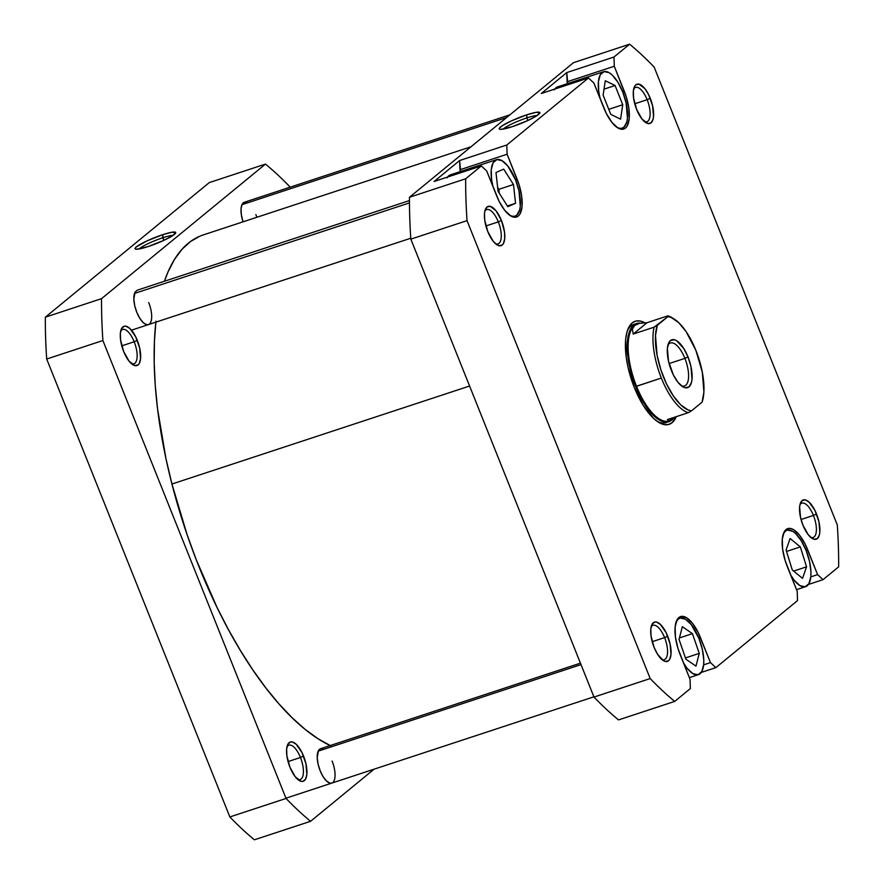 <?xml version="1.0" encoding="UTF-8"?>
<svg xmlns="http://www.w3.org/2000/svg" width="884" height="884" viewBox="0 0 884 884"><rect width="100%" height="100%" fill="white"/><g stroke="black" fill="none" stroke-linecap="round" stroke-linejoin="round"><path stroke-width="1.33" d="M255.874 214.58A18.089 7.271 -108.2 0 1 256.846 217.276M148.711 302.549A18.089 7.271 -108.2 0 1 151.407 319.909A18.089 7.271 -108.2 0 1 144.81 323.864A18.089 7.271 -108.2 0 1 136.799 312.317L139.805 318.306L143.252 322.649L146.622 324.66L148.435 324.605M131.484 363.711A18.089 7.271 71.8 0 0 134.18 341.765L137.274 340.329A20.675 8.31 -108.2 0 1 140.357 360.175A20.675 8.31 -108.2 0 1 132.821 364.705A20.675 8.31 -108.2 0 1 123.661 351.501L129.031 361.114L134.887 365.611L138.07 364.926L139.252 363.468L140.567 358.617L139.661 348.031L135.661 336.727L129.904 328.528L126.047 326.218L124.346 326.185L121.683 328.362L120.368 333.213L120.589 339.997L123.661 351.501A20.675 8.31 -108.2 0 1 121.196 329.412A20.675 8.31 -108.2 0 1 137.274 340.329L134.18 341.765A18.089 7.271 -108.2 0 1 133.882 363.843A18.089 7.271 -108.2 0 1 131.484 363.711M332.097 761.036A18.089 7.271 -108.2 0 1 334.793 778.406A18.089 7.271 -108.2 0 1 328.196 782.362A18.089 7.271 -108.2 0 1 320.185 770.815L323.179 776.804L326.627 781.136L330.008 783.158L331.82 783.102M297.764 779.434A18.089 7.271 71.8 0 0 300.461 757.5L303.555 756.063A20.675 8.31 -108.2 0 1 306.637 775.909A20.675 8.31 -108.2 0 1 299.101 780.428A20.675 8.31 -108.2 0 1 289.941 767.235L295.311 776.848L301.168 781.346L302.881 781.379L305.532 779.202L306.847 774.351L305.941 763.765L301.941 752.461L296.184 744.262L292.328 741.952L290.626 741.919L287.963 744.096L286.648 748.947L286.869 755.732L289.941 767.235A20.675 8.31 -108.2 0 1 287.477 745.146A20.675 8.31 -108.2 0 1 303.555 756.063L300.461 757.5A18.089 7.271 -108.2 0 1 300.162 779.566A18.089 7.271 -108.2 0 1 297.764 779.434M173.043 235.398A19.315 2.718 -21.8 0 0 162.722 237.785L162.623 234.713A21.901 3.083 158.2 0 1 175.706 232.978A21.901 3.083 158.2 0 1 148.203 246.548L163.783 240.382L162.722 237.785A19.315 2.718 158.2 0 1 173.043 235.398M121.782 345.854L134.18 341.765L121.782 345.854M288.062 761.577L300.461 757.5L288.062 761.577M209.287 182.59L45.349 317.168A377.954 151.882 71.8 0 0 46.697 359.026L229.862 816.949A377.954 151.882 71.8 0 0 254.382 839.8L310.582 821.302A377.954 151.882 -108.2 0 1 286.051 798.451L102.898 340.528A377.954 151.882 -108.2 0 1 101.538 298.659L265.476 164.093A377.954 151.882 -108.2 0 1 290.007 186.933L290.007 186.933A377.954 151.882 -108.2 0 0 265.476 164.093L101.538 298.659L45.349 317.168L209.287 182.59L265.476 164.093L209.287 182.59M374.054 769.191L310.582 821.302L254.382 839.8A377.954 151.882 71.8 0 1 229.862 816.949L46.697 359.026L102.898 340.528L286.051 798.451L229.862 816.949L286.051 798.451A377.954 151.882 -108.2 0 0 310.582 821.302L374.054 769.191M320.781 748.66L318.45 750.571L317.223 757.621L318.096 764.074L320.185 770.815A18.089 7.271 -108.2 0 1 318.03 751.477A18.089 7.271 -108.2 0 1 323.787 749.312M137.396 290.173L135.075 292.074L133.838 299.123L134.711 305.588L136.799 312.317A18.089 7.271 -108.2 0 1 134.644 292.991M244.559 202.204L242.227 204.105L241.078 208.348L241.277 214.293L243.045 221.829A18.089 7.271 -108.2 0 1 241.807 205.022A18.089 7.271 -108.2 0 1 247.564 202.845M162.623 234.713L147.042 240.879L136.357 246.901L135.053 248.691L136.843 249.244L148.203 246.548A21.901 3.083 158.2 0 1 135.44 249.089A21.901 3.083 158.2 0 1 142.225 243.255A21.901 3.083 158.2 0 1 162.623 234.713L163.761 240.393L172.689 235.63L175.772 232.569L171.993 232.227L162.623 234.713M287.002 746.737A18.089 7.271 -108.2 0 1 288.847 745.201A18.089 7.271 -108.2 0 1 300.461 757.5A18.089 7.271 71.8 0 0 287.002 746.737M120.71 331.003A18.089 7.271 -108.2 0 1 122.567 329.478A18.089 7.271 -108.2 0 1 134.18 341.765A18.089 7.271 71.8 0 0 120.71 331.003M102.898 340.528A377.954 151.882 -108.2 0 1 101.538 298.659L45.349 317.168A377.954 151.882 71.8 0 0 46.697 359.026L102.898 340.528M139.042 249.001A19.315 2.718 158.2 0 1 162.722 237.785A19.315 2.718 -21.8 0 0 139.042 249.001M155.849 322.163A271.355 109.041 71.8 0 0 171.938 484.034L469.592 386.032L171.938 484.034L187.176 534.897L196.292 559.837L217.088 607.551L228.558 629.861L240.603 650.845L253.111 670.304L265.951 688.061L279.001 703.94L292.14 717.775L305.234 729.444L318.163 738.836L330.804 745.853M471.017 146.766L203.165 234.956A271.355 109.041 71.8 0 0 164.435 281.245L168.059 271.83L174.468 259.454L181.971 249.321L190.491 241.531L199.95 236.15M155.96 321.157L154.435 341.136L154.192 362.573L155.241 385.258L157.562 408.983L165.949 458.608L171.938 484.034A271.355 109.041 71.8 0 0 330.163 745.555M676.105 622.005A29.724 11.945 -108.2 0 1 679.862 618.17A29.724 11.945 -108.2 0 1 698.935 638.381L691.211 624.546L685.498 619.231L680.349 618.049L678.227 619.087L676.105 622.005M783.268 534.035A29.724 11.945 -108.2 0 1 787.025 530.212A29.724 11.945 -108.2 0 1 806.097 550.412L801.169 540.566L795.501 533.439L792.661 531.262L787.511 530.08L785.39 531.118L783.268 534.035M603.639 71.715A29.724 11.945 -108.2 0 1 622.712 91.914L617.783 82.068L612.126 74.952L609.275 72.764L604.126 71.582L600.302 74.72L598.413 81.693L598.733 91.439L600.125 98.643A29.724 11.945 -108.2 0 1 603.639 71.715L557.561 86.886A29.724 11.945 71.8 0 0 554.743 89.085M496.476 159.684A29.724 11.945 -108.2 0 1 515.549 179.883L507.836 166.059L502.112 160.733L496.963 159.551L493.139 162.678L491.25 169.662L491.57 179.408L492.963 186.612A29.724 11.945 -108.2 0 1 496.476 159.684L450.398 174.855A29.724 11.945 71.8 0 0 447.58 177.054M495.615 243.818A18.089 7.271 71.8 0 0 498.311 221.884L501.416 220.436A20.675 8.31 -108.2 0 1 504.499 240.293A20.675 8.31 -108.2 0 1 496.952 244.813A20.675 8.31 -108.2 0 1 487.802 231.608L493.173 241.233L497.151 244.934L499.029 245.719L502.211 245.034L503.394 243.575L504.709 238.724L504.488 231.94L501.416 220.436L496.046 210.823L490.189 206.326L487.007 207.022L484.984 210.602L484.509 213.331L484.73 220.116L487.802 231.608A20.675 8.31 -108.2 0 1 485.338 209.519A20.675 8.31 -108.2 0 1 501.416 220.436L498.311 221.884A18.089 7.271 -108.2 0 1 498.012 243.951A18.089 7.271 -108.2 0 1 495.615 243.818M644.458 121.638A18.089 7.271 71.8 0 0 647.154 99.704L650.248 98.268A20.675 8.31 -108.2 0 1 653.331 118.113A20.675 8.31 -108.2 0 1 645.795 122.633A20.675 8.31 -108.2 0 1 636.635 109.439L642.005 119.053L647.861 123.55L651.044 122.854L653.066 119.274L653.541 116.544L652.635 105.958L648.635 94.665L644.878 88.643L639.021 84.157L635.839 84.842L634.657 86.3L633.342 91.151L633.563 97.936L636.635 109.439A20.675 8.31 -108.2 0 1 634.171 87.35A20.675 8.31 -108.2 0 1 650.248 98.268L647.154 99.704A18.089 7.271 -108.2 0 1 646.856 121.771A18.089 7.271 -108.2 0 1 644.458 121.638M810.739 537.373A18.089 7.271 71.8 0 0 813.435 515.438L816.529 514.002A20.675 8.31 -108.2 0 1 819.612 533.848A20.675 8.31 -108.2 0 1 812.076 538.367A20.675 8.31 -108.2 0 1 802.926 525.162L808.285 534.787L812.263 538.489L814.142 539.273L817.324 538.588L819.346 535.008L819.822 532.279L818.916 521.693L814.915 510.399L809.158 502.189L805.302 499.891L802.12 500.576L800.097 504.156L799.622 506.886L800.528 517.471L802.926 525.162A20.675 8.31 -108.2 0 1 800.451 503.073A20.675 8.31 -108.2 0 1 816.529 514.002L813.435 515.438A18.089 7.271 -108.2 0 1 813.136 537.505A18.089 7.271 -108.2 0 1 810.739 537.373M661.906 659.552A18.089 7.271 71.8 0 0 664.591 637.607L667.696 636.171A20.675 8.31 -108.2 0 1 670.779 656.016A20.675 8.31 -108.2 0 1 663.232 660.547A20.675 8.31 -108.2 0 1 654.083 647.342L657.508 654.193L663.431 660.668L665.309 661.453L668.492 660.768L669.674 659.309L670.989 654.458L670.083 643.872L666.083 632.568L660.326 624.369L656.469 622.06L654.757 622.027L652.105 624.203L650.79 629.054L651.011 635.839L654.083 647.342A20.675 8.31 -108.2 0 1 651.619 625.253A20.675 8.31 -108.2 0 1 667.696 636.171L664.591 637.607A18.089 7.271 -108.2 0 1 664.293 659.685A18.089 7.271 -108.2 0 1 661.906 659.552M657.033 421.248A51.681 20.774 71.8 0 0 667.442 422.055A51.681 20.774 -108.2 0 1 666.083 422.64A51.681 20.774 -108.2 0 1 657.033 421.237M676.293 416.651A54.267 21.813 -108.2 0 1 658.326 422.121A54.267 21.813 -108.2 0 1 634.303 387.468L643.298 405.436L653.641 418.452L658.834 422.43L663.762 424.508L668.249 424.596L672.116 422.696L676.304 416.651M526.853 117.892A19.315 2.718 -21.8 0 0 503.173 129.108A19.315 2.718 158.2 0 1 526.853 117.892L527.903 120.5L536.831 115.738L539.903 112.677L536.124 112.334L526.754 114.821L526.853 117.892A19.315 2.718 158.2 0 1 537.174 115.506A19.315 2.718 -21.8 0 0 526.853 117.892L526.754 114.821L511.173 120.986L502.267 125.738L499.46 128.047L499.703 129.241L500.985 129.362L512.344 126.655A21.901 3.083 158.2 0 1 499.582 129.197A21.901 3.083 158.2 0 1 506.366 123.362A21.901 3.083 158.2 0 1 526.754 114.821A21.901 3.083 158.2 0 1 539.837 113.097A21.901 3.083 158.2 0 1 512.344 126.655L527.925 120.489L526.853 117.892M485.913 225.961L498.311 221.884L485.913 225.961M634.756 103.782L647.154 99.704L634.756 103.782M801.037 519.516L813.435 515.438L801.037 519.516M652.204 641.696L664.591 637.607L652.204 641.696M623.75 129.031A31.006 12.464 -108.2 0 0 624.259 91.196L622.634 91.726L624.259 91.196L614.281 66.256L613.982 57.029L566.788 72.576L567.086 81.792L614.281 66.256L567.086 81.792L567.771 83.527L566.788 72.576L541.262 93.516L588.468 77.98L593.871 83.008L606.269 113.351L611.905 122.379L617.861 127.937L620.678 129.119L623.242 129.163L625.452 128.081L627.231 125.904L629.209 118.622L628.878 108.445L626.292 96.92L614.281 66.256L613.982 57.029L629.618 44.2A377.954 151.882 -108.2 0 1 654.138 67.051L837.303 524.974A377.954 151.882 -108.2 0 1 838.651 566.832L823.026 579.661L817.623 574.633L805.225 544.29L799.589 535.262L793.633 529.715L790.815 528.522L788.252 528.477L786.042 529.56L784.263 531.737L782.285 539.019L782.616 549.196L785.202 560.721L797.213 591.385L797.512 600.612L715.863 667.63L710.46 662.602L698.062 632.259L692.426 623.231L686.47 617.673L681.089 616.435L678.879 617.529L677.1 619.706L675.122 626.988L675.453 637.165L678.039 648.69L690.05 679.354L690.349 688.581L674.713 701.41A377.954 151.882 -108.2 0 1 650.193 678.558L467.028 220.635A377.954 151.882 -108.2 0 1 465.68 178.778L481.305 165.938L486.708 170.977L499.106 201.32L504.742 210.348L510.698 215.895L513.527 217.088L516.079 217.132L518.3 216.05L520.068 213.862L522.046 206.591L521.715 196.414L519.129 184.889L507.118 154.225L506.819 144.998L588.468 77.98L506.819 144.998L459.625 160.534L434.11 181.485L481.305 165.938L465.68 178.778L409.48 197.276A377.954 151.882 71.8 0 0 410.839 239.144L593.993 697.067A377.954 151.882 71.8 0 0 618.524 719.908L674.713 701.41L618.524 719.908A377.954 151.882 71.8 0 1 593.993 697.067L650.193 678.558L467.028 220.635L410.839 239.144L593.993 697.067L650.193 678.558A377.954 151.882 -108.2 0 0 674.713 701.41L690.349 688.581L690.05 679.354L680.072 654.414A31.006 12.464 -108.2 0 1 680.581 616.579A31.006 12.464 -108.2 0 1 700.482 637.651L698.857 638.193L700.482 637.651L710.46 662.602L703.653 664.845L710.46 662.602L715.863 667.63L701.266 672.437L715.863 667.63L797.512 600.612L797.213 591.385L787.235 566.445A31.006 12.464 -108.2 0 1 787.743 528.61A31.006 12.464 -108.2 0 1 807.644 549.693L806.02 550.224L807.644 549.693L817.623 574.633L810.816 576.876L817.623 574.633L823.026 579.661L808.429 584.468L823.026 579.661L838.651 566.832A377.954 151.882 -108.2 0 0 837.303 524.974L654.138 67.051A377.954 151.882 -108.2 0 0 629.618 44.2L613.982 57.029L566.788 72.576L541.262 93.516L588.468 77.98L593.871 83.008L603.849 107.947A31.006 12.464 -108.2 0 0 623.75 129.031L623.717 129.042M554.224 89.892L555.926 87.792L558.047 86.754L560.5 86.809M516.587 217A31.006 12.464 -108.2 0 0 517.096 179.165L515.471 179.695L517.096 179.165L507.118 154.225L506.819 144.998L459.625 160.534L459.923 169.761L507.118 154.225L459.923 169.761L460.608 171.496L459.625 160.534L434.11 181.485L481.305 165.938L486.708 170.977L496.686 195.917A31.006 12.464 -108.2 0 0 516.587 217L516.554 217.011M447.061 177.85L448.763 175.761L450.884 174.723L453.337 174.767M645.497 323.179L640.569 321.102L636.082 321.014L632.215 322.914L629.11 326.737L626.9 332.329L625.651 339.467L626.226 357.28L628.027 367.258L634.303 387.468A54.267 21.813 -108.2 0 1 627.828 329.478A54.267 21.813 -108.2 0 1 644.701 322.726M573.418 62.698L409.48 197.276L573.418 62.698L629.618 44.2L573.418 62.698M635.198 324.108A51.681 20.774 71.8 0 0 627.309 330.947A51.681 20.774 -108.2 0 1 633.751 324.45M651.132 626.844A18.089 7.271 -108.2 0 1 652.978 625.319A18.089 7.271 -108.2 0 1 664.591 637.607A18.089 7.271 71.8 0 0 651.132 626.844M799.976 504.676A18.089 7.271 -108.2 0 1 801.821 503.14A18.089 7.271 -108.2 0 1 813.435 515.438A18.089 7.271 71.8 0 0 799.976 504.676M633.695 88.941A18.089 7.271 -108.2 0 1 635.541 87.405A18.089 7.271 -108.2 0 1 647.154 99.704A18.089 7.271 71.8 0 0 633.695 88.941M484.852 211.11A18.089 7.271 -108.2 0 1 486.697 209.585A18.089 7.271 -108.2 0 1 498.311 221.884A18.089 7.271 71.8 0 0 484.852 211.11M467.028 220.635A377.954 151.882 -108.2 0 1 465.68 178.778L409.48 197.276A377.954 151.882 71.8 0 0 410.839 239.144L467.028 220.635M509.416 215.088L512.123 216.226L514.576 216.271L516.698 215.232L519.604 210.083L520.289 206.171L518.985 190.944L515.549 179.883A29.724 11.945 -108.2 0 1 515.063 216.138A29.724 11.945 -108.2 0 1 509.77 215.287M515.549 203.298L507.836 206.69L498.057 191.309L495.99 172.524L503.703 169.131L513.482 184.513L515.549 203.298L507.836 206.69L498.057 191.309L495.99 172.524L503.703 169.131L513.482 184.513L498.874 189.331L497.626 187.364L498.874 189.331L513.482 184.513L515.549 203.298L507.383 205.983L515.549 203.298M616.579 127.119L619.286 128.257L621.739 128.302L623.861 127.263L626.767 122.114L627.452 118.202L626.148 102.986L622.712 91.914A29.724 11.945 -108.2 0 1 622.226 128.169A29.724 11.945 -108.2 0 1 616.933 127.318M615.087 85.516L622.734 104.743L620.579 119.174L610.778 114.379L603.12 95.152L605.275 80.72L615.087 85.516L622.734 104.743L608.767 109.34L622.734 104.743L620.579 119.174L610.778 114.379L603.12 95.152L605.275 80.72L615.087 85.516L604.015 89.162L615.087 85.516M790.627 574.92L794.252 580.291L799.965 585.617L805.125 586.799L808.937 583.661L810.838 576.688L810.959 572.081L809.534 561.473L806.097 550.412A29.724 11.945 -108.2 0 1 805.611 586.667A29.724 11.945 -108.2 0 1 790.627 574.92M800.34 546.898L806.551 566.832L802.517 578.368L792.285 569.97L786.086 550.047L790.119 538.511L800.34 546.898L806.551 566.832L793.644 571.086L806.551 566.832L802.517 578.368L792.285 569.97L786.086 550.047L790.119 538.511L800.34 546.898L786.528 551.45L800.34 546.898M683.465 662.889L687.089 668.26L692.802 673.575L697.962 674.768L701.774 671.63L703.675 664.658L703.797 660.05L702.371 649.442L698.935 638.381A29.724 11.945 -108.2 0 1 698.448 674.636A29.724 11.945 -108.2 0 1 683.465 662.889M692.437 633.651L699.255 653.375L695.973 666.138L685.862 659.166L679.045 639.43L682.337 626.668L692.437 633.651L699.255 653.375L685.443 657.928L699.255 653.375L695.973 666.138L685.862 659.166L679.045 639.43L682.337 626.668L692.437 633.651L679.431 637.928L692.437 633.651M499.305 193.276L498.874 189.331L499.305 193.276M674.116 319.002L672.337 317.875A51.04 20.509 71.8 0 0 667.939 315.82L667.906 316.627A49.228 19.779 -108.2 0 1 674.116 319.002A49.228 19.779 -108.2 0 1 695.907 350.44L702.294 372.098L703.907 391.988L702.106 402.143L691.498 410.85L688.084 409.944L680.746 404.872L673.31 395.888L666.481 383.855L660.9 369.91L657.11 355.379L655.497 335.489L657.298 325.334L667.906 316.627L671.31 317.533L678.658 322.616L686.094 331.588L695.907 350.44A49.228 19.779 -108.2 0 1 702.106 402.143L691.498 410.85A49.228 19.779 -108.2 0 1 663.497 377.037A49.228 19.779 -108.2 0 1 657.298 325.334L654.116 327.168L633.209 334.053L632.403 329.146L634.524 325.511A51.04 20.509 71.8 0 0 636.491 386.22L661.331 378.043A51.04 20.509 -108.2 0 1 654.116 327.168L633.209 334.053L647.033 322.704L667.939 315.82L667.906 316.627L654.116 327.168A51.04 20.509 71.8 0 0 661.331 378.043L635.718 386.584A51.681 20.774 71.8 0 0 674.161 417.347A51.681 20.774 -108.2 0 1 668.89 421.712A51.681 20.774 -108.2 0 1 635.718 386.584L636.491 386.22A51.04 20.509 -108.2 0 1 634.524 325.511L639.475 323.334L647.033 322.704L633.209 334.053L632.403 329.146L634.524 325.511A51.04 20.509 -108.2 0 1 637.552 323.887A51.04 20.509 71.8 0 0 637.331 323.953A51.04 20.509 71.8 0 0 634.524 325.511L639.475 323.334L647.033 322.704L667.939 315.82A51.04 20.509 -108.2 0 1 673.232 318.483M673.862 417.447A51.04 20.509 -108.2 0 1 672.061 419.347L669.1 420.872L667.409 419.58L688.316 412.695L691.498 410.85L688.316 412.695A51.04 20.509 -108.2 0 1 661.331 378.043A51.04 20.509 71.8 0 0 688.316 412.695L667.409 419.58L669.1 420.872L674.161 417.347L672.061 419.347M669.575 420.806A51.04 20.509 -108.2 0 1 636.491 386.22A51.04 20.509 71.8 0 0 669.254 420.917L669.1 420.872M684.89 358.374A22.608 9.083 71.8 0 0 667.906 345.18A22.608 9.083 -108.2 0 1 670.381 343.003A22.608 9.083 -108.2 0 1 684.89 358.374L669.089 363.578L684.89 358.374A22.608 9.083 -108.2 0 1 684.525 385.954A22.608 9.083 -108.2 0 1 681.244 385.678A22.608 9.083 71.8 0 0 684.89 358.374L687.995 356.937L684.89 358.374M671.409 370.551A25.194 10.122 -108.2 0 1 668.403 343.622A25.194 10.122 -108.2 0 1 687.995 356.937L683.818 348.583L676.603 340.694L674.315 339.732L670.437 340.572L669 342.351L667.387 348.263L668.492 361.169L673.376 374.938L677.951 382.264L682.802 386.783L685.089 387.744L688.967 386.905L691.432 382.529L692.006 379.214L690.912 366.319L687.995 356.937A25.194 10.122 -108.2 0 1 691.752 381.126A25.194 10.122 -108.2 0 1 682.559 386.628A25.194 10.122 -108.2 0 1 671.409 370.551M640.37 323.157A51.681 20.774 71.8 0 0 635.718 386.584A51.681 20.774 -108.2 0 1 636.568 323.522A51.681 20.774 -108.2 0 1 640.37 323.157M241.94 204.701L506.576 117.572L241.94 204.701M409.48 202.9L134.478 293.444L409.48 202.9M318.152 751.168L581.02 664.613L318.152 751.168M677.597 618.922L679.862 618.17M784.76 530.952L787.025 530.212M512.808 216.878L515.029 216.149M619.971 128.92L622.192 128.18M796.517 589.661L805.578 586.678M689.354 677.63L698.415 674.647M509.946 114.809L244.238 202.292M410.773 238.227L131.473 330.185M409.469 200.569L137.075 290.261M580.434 663.155L320.461 748.748M593.893 696.813L285.952 798.197"/></g></svg>
